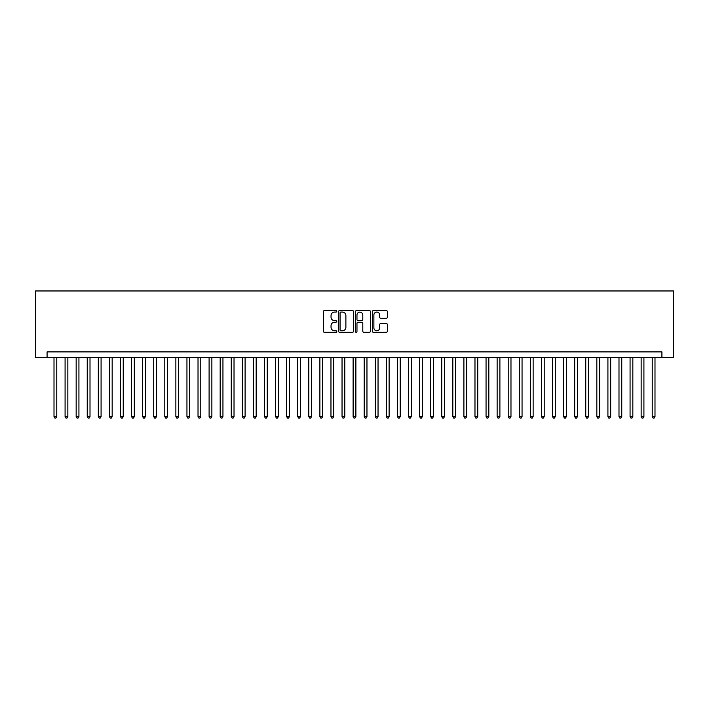 <?xml version="1.0" encoding="UTF-8"?>
<svg xmlns="http://www.w3.org/2000/svg" width="709" height="709" viewBox="0 0 709 709"><rect width="100%" height="100%" fill="white"/><g stroke="black" fill="none" stroke-linecap="round" stroke-linejoin="round"><path stroke-width="1.06" d="M336.775 311.322A0.762 0.762 0 0 0 336.013 310.56L324.465 310.56A1.09 1.09 0 0 0 323.375 311.641L323.375 331.218A1.09 1.09 0 0 0 324.465 332.308L336.013 332.308A0.762 0.762 0 0 0 336.775 331.546A0.762 0.762 0 0 0 336.013 330.784L334.515 330.784A3.483 3.483 0 0 1 331.041 327.301L331.041 325.67A3.483 3.483 0 0 1 334.515 322.196L336.013 322.196A0.762 0.762 0 0 0 336.775 321.434A0.762 0.762 0 0 0 336.013 320.672L334.515 320.672A3.483 3.483 0 0 1 331.041 317.189L331.041 315.558A3.483 3.483 0 0 1 334.515 312.084L336.013 312.084A0.762 0.762 0 0 0 336.775 311.322M386.281 318.226A1.09 1.09 0 0 0 387.362 317.136L387.362 311.641A1.09 1.09 0 0 0 386.281 310.56L373.448 310.56A1.09 1.09 0 0 0 372.358 311.641L372.358 331.218A1.09 1.09 0 0 0 373.448 332.308L386.281 332.308A1.09 1.09 0 0 0 387.362 331.218L387.362 324.589A1.09 1.09 0 0 0 386.281 323.499L380.786 323.499A1.09 1.09 0 0 0 379.696 324.589L379.696 327.877A2.907 2.907 0 0 1 376.789 330.784A2.907 2.907 0 0 1 373.882 327.877L373.882 314.991A2.907 2.907 0 0 1 376.789 312.084A2.907 2.907 0 0 1 379.696 314.991L379.696 317.136A1.09 1.09 0 0 0 380.786 318.226L386.281 318.226M661.914 357.433L673.55 357.433L673.55 290.965L35.45 290.965L35.45 357.433L661.914 357.433L661.914 351.894L47.078 351.894L47.078 357.433M353.552 311.641A1.09 1.09 0 0 0 352.462 310.56L339.629 310.56A1.09 1.09 0 0 0 338.539 311.641L338.539 331.218A1.09 1.09 0 0 0 339.629 332.308L352.462 332.308A1.09 1.09 0 0 0 353.552 331.218L353.552 311.641M356.538 310.56L369.371 310.56A1.09 1.09 0 0 1 370.461 311.641L370.461 331.218A1.09 1.09 0 0 1 369.371 332.308L363.877 332.308A1.09 1.09 0 0 1 362.795 331.218L362.795 323.277A1.09 1.09 0 0 0 361.705 322.196L358.063 322.196A1.09 1.09 0 0 0 356.973 323.277L356.973 331.546A0.762 0.762 0 0 1 356.21 332.308A0.762 0.762 0 0 1 355.448 331.546L355.448 311.641A1.09 1.09 0 0 1 356.538 310.56M340.825 312.084A0.762 0.762 0 0 0 340.063 312.837L340.063 330.022A0.762 0.762 0 0 0 340.825 330.784L342.403 330.784A3.483 3.483 0 0 0 345.886 327.301L345.886 315.558A3.483 3.483 0 0 0 342.403 312.084L340.825 312.084M362.795 315.044A2.907 2.907 0 0 0 359.88 312.137A2.907 2.907 0 0 0 356.973 315.044L356.973 319.582A1.09 1.09 0 0 0 358.063 320.672L361.705 320.672A1.09 1.09 0 0 0 362.795 319.582L362.795 315.044M54.008 357.433L54.008 416.591L56.773 416.591L56.773 357.433M56.773 416.591L55.94 418.035L54.832 418.035L54.008 416.591M65.086 357.433L65.086 416.591L67.851 416.591L67.851 357.433M67.851 416.591L67.018 418.035L65.91 418.035L65.086 416.591M76.164 357.433L76.164 416.591L78.929 416.591L78.929 357.433M78.929 416.591L78.096 418.035L76.989 418.035L76.164 416.591M87.242 357.433L87.242 416.591L90.008 416.591L90.008 357.433M90.008 416.591L89.174 418.035L88.067 418.035L87.242 416.591M98.321 357.433L98.321 416.591L101.086 416.591L101.086 357.433M101.086 416.591L100.253 418.035L99.145 418.035L98.321 416.591M109.399 357.433L109.399 416.591L112.164 416.591L112.164 357.433M112.164 416.591L111.331 418.035L110.223 418.035L109.399 416.591M120.477 357.433L120.477 416.591L123.242 416.591L123.242 357.433M123.242 416.591L122.409 418.035L121.301 418.035L120.477 416.591M131.555 357.433L131.555 416.591L134.32 416.591L134.32 357.433M134.32 416.591L133.487 418.035L132.379 418.035L131.555 416.591M142.633 357.433L142.633 416.591L145.398 416.591L145.398 357.433M145.398 416.591L144.565 418.035L143.457 418.035L142.633 416.591M153.711 357.433L153.711 416.591L156.476 416.591L156.476 357.433M156.476 416.591L155.643 418.035L154.535 418.035L153.711 416.591M164.789 357.433L164.789 416.591L167.554 416.591L167.554 357.433M167.554 416.591L166.721 418.035L165.614 418.035L164.789 416.591M175.867 357.433L175.867 416.591L178.633 416.591L178.633 357.433M178.633 416.591L177.799 418.035L176.692 418.035L175.867 416.591M186.946 357.433L186.946 416.591L189.711 416.591L189.711 357.433M189.711 416.591L188.878 418.035L187.77 418.035L186.946 416.591M198.024 357.433L198.024 416.591L200.789 416.591L200.789 357.433M200.789 416.591L199.956 418.035L198.848 418.035L198.024 416.591M209.102 357.433L209.102 416.591L211.867 416.591L211.867 357.433M211.867 416.591L211.034 418.035L209.926 418.035L209.102 416.591M220.18 357.433L220.18 416.591L222.945 416.591L222.945 357.433M222.945 416.591L222.112 418.035L221.004 418.035L220.18 416.591M231.258 357.433L231.258 416.591L234.023 416.591L234.023 357.433M234.023 416.591L233.19 418.035L232.082 418.035L231.258 416.591M242.336 357.433L242.336 416.591L245.101 416.591L245.101 357.433M245.101 416.591L244.268 418.035L243.16 418.035L242.336 416.591M253.414 357.433L253.414 416.591L256.179 416.591L256.179 357.433M256.179 416.591L255.346 418.035L254.239 418.035L253.414 416.591M264.492 357.433L264.492 416.591L267.258 416.591L267.258 357.433M267.258 416.591L266.424 418.035L265.317 418.035L264.492 416.591M275.571 357.433L275.571 416.591L278.336 416.591L278.336 357.433M278.336 416.591L277.503 418.035L276.395 418.035L275.571 416.591M286.649 357.433L286.649 416.591L289.414 416.591L289.414 357.433M289.414 416.591L288.581 418.035L287.473 418.035L286.649 416.591M297.727 357.433L297.727 416.591L300.492 416.591L300.492 357.433M300.492 416.591L299.659 418.035L298.551 418.035L297.727 416.591M308.805 357.433L308.805 416.591L311.57 416.591L311.57 357.433M311.57 416.591L310.737 418.035L309.629 418.035L308.805 416.591M319.883 357.433L319.883 416.591L322.648 416.591L322.648 357.433M322.648 416.591L321.815 418.035L320.707 418.035L319.883 416.591M330.961 357.433L330.961 416.591L333.726 416.591L333.726 357.433M333.726 416.591L332.893 418.035L331.785 418.035L330.961 416.591M342.039 357.433L342.039 416.591L344.804 416.591L344.804 357.433M344.804 416.591L343.971 418.035L342.864 418.035L342.039 416.591M353.117 357.433L353.117 416.591L355.883 416.591L355.883 357.433M355.883 416.591L355.049 418.035L353.942 418.035L353.117 416.591M364.196 357.433L364.196 416.591L366.961 416.591L366.961 357.433M366.961 416.591L366.128 418.035L365.02 418.035L364.196 416.591M375.274 357.433L375.274 416.591L378.039 416.591L378.039 357.433M378.039 416.591L377.206 418.035L376.098 418.035L375.274 416.591M386.352 357.433L386.352 416.591L389.117 416.591L389.117 357.433M389.117 416.591L388.284 418.035L387.176 418.035L386.352 416.591M397.43 357.433L397.43 416.591L400.195 416.591L400.195 357.433M400.195 416.591L399.362 418.035L398.254 418.035L397.43 416.591M408.508 357.433L408.508 416.591L411.273 416.591L411.273 357.433M411.273 416.591L410.44 418.035L409.332 418.035L408.508 416.591M419.586 357.433L419.586 416.591L422.351 416.591L422.351 357.433M422.351 416.591L421.518 418.035L420.41 418.035L419.586 416.591M430.664 357.433L430.664 416.591L433.429 416.591L433.429 357.433M433.429 416.591L432.596 418.035L431.489 418.035L430.664 416.591M441.742 357.433L441.742 416.591L444.508 416.591L444.508 357.433M444.508 416.591L443.674 418.035L442.567 418.035L441.742 416.591M452.821 357.433L452.821 416.591L455.586 416.591L455.586 357.433M455.586 416.591L454.753 418.035L453.645 418.035L452.821 416.591M463.899 357.433L463.899 416.591L466.664 416.591L466.664 357.433M466.664 416.591L465.831 418.035L464.723 418.035L463.899 416.591M474.977 357.433L474.977 416.591L477.742 416.591L477.742 357.433M477.742 416.591L476.909 418.035L475.801 418.035L474.977 416.591M486.055 357.433L486.055 416.591L488.82 416.591L488.82 357.433M488.82 416.591L487.987 418.035L486.879 418.035L486.055 416.591M497.133 357.433L497.133 416.591L499.898 416.591L499.898 357.433M499.898 416.591L499.065 418.035L497.957 418.035L497.133 416.591M508.211 357.433L508.211 416.591L510.976 416.591L510.976 357.433M510.976 416.591L510.143 418.035L509.035 418.035L508.211 416.591M519.289 357.433L519.289 416.591L522.054 416.591L522.054 357.433M522.054 416.591L521.221 418.035L520.114 418.035L519.289 416.591M530.367 357.433L530.367 416.591L533.133 416.591L533.133 357.433M533.133 416.591L532.299 418.035L531.192 418.035L530.367 416.591M541.446 357.433L541.446 416.591L544.211 416.591L544.211 357.433M544.211 416.591L543.378 418.035L542.27 418.035L541.446 416.591M552.524 357.433L552.524 416.591L555.289 416.591L555.289 357.433M555.289 416.591L554.456 418.035L553.348 418.035L552.524 416.591M563.602 357.433L563.602 416.591L566.367 416.591L566.367 357.433M566.367 416.591L565.534 418.035L564.426 418.035L563.602 416.591M574.68 357.433L574.68 416.591L577.445 416.591L577.445 357.433M577.445 416.591L576.612 418.035L575.504 418.035L574.68 416.591M585.758 357.433L585.758 416.591L588.523 416.591L588.523 357.433M588.523 416.591L587.69 418.035L586.582 418.035L585.758 416.591M596.836 357.433L596.836 416.591L599.601 416.591L599.601 357.433M599.601 416.591L598.768 418.035L597.66 418.035L596.836 416.591M607.914 357.433L607.914 416.591L610.679 416.591L610.679 357.433M610.679 416.591L609.846 418.035L608.739 418.035L607.914 416.591M618.992 357.433L618.992 416.591L621.758 416.591L621.758 357.433M621.758 416.591L620.924 418.035L619.817 418.035L618.992 416.591M630.071 357.433L630.071 416.591L632.836 416.591L632.836 357.433M632.836 416.591L632.003 418.035L630.895 418.035L630.071 416.591M641.149 357.433L641.149 416.591L643.914 416.591L643.914 357.433M643.914 416.591L643.081 418.035L641.973 418.035L641.149 416.591M652.227 357.433L652.227 416.591L654.992 416.591L654.992 357.433M654.992 416.591L654.159 418.035L653.051 418.035L652.227 416.591"/></g></svg>

